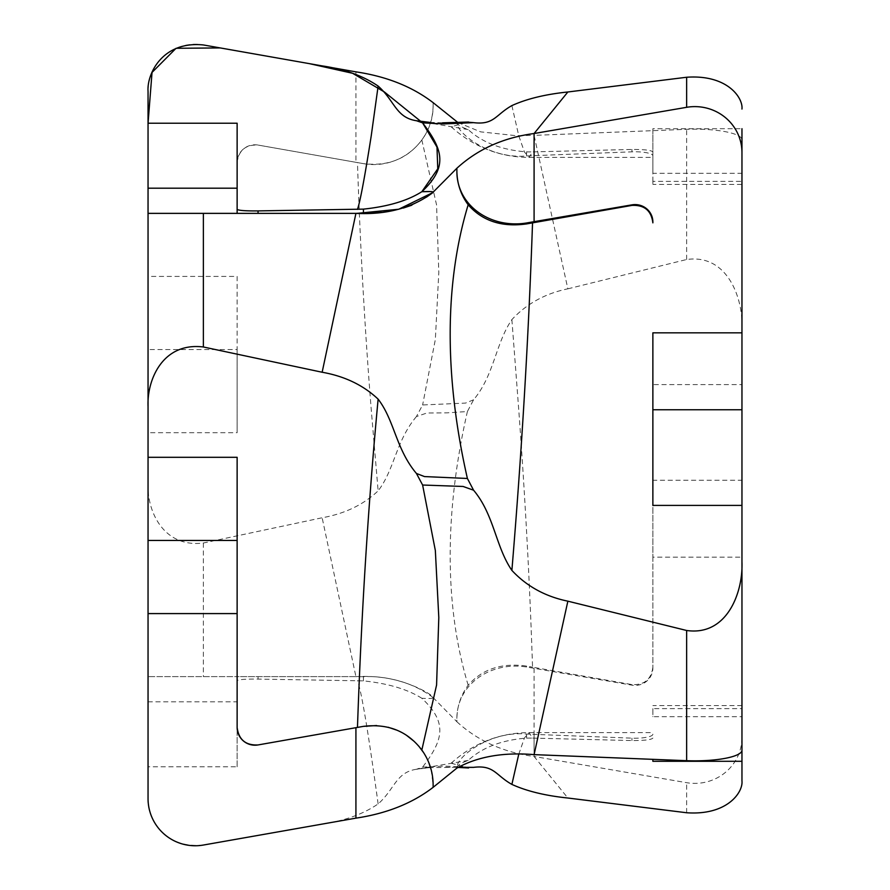 <?xml version="1.0" encoding="UTF-8"?>
<svg xmlns="http://www.w3.org/2000/svg" width="890" height="890" viewBox="0 0 890 890"><rect width="100%" height="100%" fill="white"/><g stroke="black" fill="none" stroke-linecap="round" stroke-linejoin="round"><path stroke-width="0.67" stroke-dasharray="4.45 3.34" d="M473.58 767.358L444.099 766.09L422.617 767.124L416.431 769.272L429.948 767.603L456.982 767.347M473.58 399.788L465.537 403.092L422.617 404.972L416.431 416.542L426.911 413.016L447.158 412.838L467.395 411.536L473.58 399.788C494.161 375.291 495.519 343.462 511.884 319.599C526.658 303.724 545.314 293.466 567.865 288.827L534.089 135.369L686.635 129.317A47.148 10.602 180 0 1 741.96 139.763L741.96 184.43L741.96 181.382L652.871 181.382L652.871 184.43L652.871 173.305L741.96 173.305L741.96 184.43L652.871 184.43M429.948 122.397L447.158 122.898L467.395 122.13L451.141 126.825M355.922 162.314L363.42 163.638C399.643 170.213 433.697 141.254 433.13 105.153L433.13 102.662L433.13 105.153C433.03 117.925 429.269 129.54 421.838 139.986C407.62 158.72 388.151 166.608 363.42 163.638L258.044 145.059L355.922 162.314L355.922 71.856L203.376 44.956A47.148 47.148 0 0 0 148.052 91.381L148.052 276.412L237.129 276.412L237.129 349.536L148.052 349.536L148.052 276.412M148.052 349.536L148.052 432.696L237.129 432.696L237.129 349.536M148.052 701.81L148.052 766.779L237.129 766.779L237.129 701.81L148.052 701.81L148.052 432.696M416.431 769.272C395.85 772.309 394.493 789.608 378.128 803.915C363.354 814.05 344.697 820.78 322.147 824.107L203.376 845.044C162.614 849.216 146.772 816.219 148.052 798.619L148.052 766.779M237.129 123.221L237.129 188.191M148.052 213.378L355.922 213.378M381.243 212.143L384.747 211.731M396.595 209.729L403.315 208.049M411.814 205.201L427.189 197.013L433.13 192.418M237.129 457.304L237.129 727.397M741.96 181.382L741.96 128.705L652.871 128.705L652.871 173.305M741.96 750.237L741.96 708.618L652.871 708.618L652.871 716.695L741.96 716.695L741.96 708.618M741.96 780.942L741.96 557.162L652.871 557.162L652.871 480.244L741.96 480.244L741.96 557.162M741.96 480.244L741.96 384.602L652.871 384.602L652.871 480.244M567.865 288.827L686.635 259.513C727.397 253.628 743.239 298.306 741.96 328.143L741.96 384.602M652.871 505.398L652.871 332.838M652.871 222.845L652.871 221.944M652.871 181.382L652.871 155.783A17.822 4.005 0 0 0 631.967 151.834L526.591 155.928C490.368 159.455 456.314 133.1 456.882 122.442L456.882 121.886M451.163 126.803C473.68 147.006 499.668 157.207 529.116 157.408L652.871 157.408L652.871 151.901L652.871 155.783M652.871 157.408L652.871 128.705M511.884 105.599L518.748 135.714L524.455 152.034L529.116 157.341L532.543 151.901L631.967 149.442C644.349 149.409 651.324 150.232 652.871 151.901M456.882 122.442L456.882 122.186C456.982 124.433 460.742 126.903 468.173 129.584C482.391 142.589 501.86 150.032 526.591 151.879L532.543 151.901M468.173 129.584L417.777 120.984M457.961 122.564L480.622 131.853L515.711 135.636L534.089 135.369L534.089 155.717M421.838 139.986L436.578 204.989L438.803 272.462L435.344 339.479L422.617 404.972M237.129 276.412L237.129 432.696M416.431 416.542C395.85 440.973 394.493 469.653 378.128 490.846L371.252 409.756C364.767 328.232 360.172 245.84 357.469 162.592M237.129 162.603C238.687 150.332 245.662 144.48 258.044 145.059A17.822 17.822 0 0 0 237.129 162.603M148.052 483.292C146.772 509.859 162.614 548.095 203.376 543.011L322.147 517.758C344.697 513.764 363.354 504.797 378.128 490.846M652.871 557.162L652.871 668.056A17.822 17.366 0 0 1 631.967 685.155L526.591 667.022C490.368 661.092 456.314 684.733 456.882 719.32L456.882 721.745C477.652 740.792 503.384 752.361 534.089 756.478L567.865 798.019M652.871 384.602L652.871 668.056M511.884 319.599L518.748 409.756C525.245 498.422 529.839 584.229 532.543 667.177L631.967 684.599C644.349 685.178 651.324 679.37 652.871 667.155M433.13 697.582L433.13 697.582C412.359 682.052 386.627 675.065 355.922 676.623L363.42 676.723C399.643 674.609 433.697 694.979 433.13 697.582L456.882 721.745L456.882 719.265C456.982 706.66 460.742 695.312 468.173 685.222C482.391 668.991 501.86 662.616 526.591 666.087L532.543 667.177M468.173 685.222C441.585 597.301 447.169 500.358 467.395 411.536M433.13 697.838C433.03 698.483 429.269 698.639 421.838 698.294C448.426 723.192 442.842 740.435 422.617 767.124M237.129 766.779L237.129 676.623L355.922 676.623L322.147 517.758M355.922 676.623L148.052 676.623L237.129 676.623L237.129 701.81M421.838 698.294C407.62 689.272 388.151 683.464 363.42 680.872L258.044 679.092C245.662 678.981 238.687 679.493 237.129 680.616M378.128 803.915C368.293 732.114 361.407 691.007 357.469 680.616M534.089 668.334L534.089 756.478L686.635 782.688A47.148 45.935 180 0 0 741.96 737.443M652.871 708.618L652.871 716.695M518.736 754.342L524.455 737.91L529.116 732.592L532.543 738.099L631.967 740.558C644.349 740.591 651.324 739.768 652.871 738.099M652.871 734.217A17.822 4.005 180 0 1 631.967 738.166L526.591 734.072C490.368 730.545 456.314 756.901 456.882 767.558L456.882 767.814C456.982 765.567 460.742 763.097 468.173 760.416C482.391 747.411 501.86 739.968 526.591 738.122L532.543 738.099M468.173 760.416L417.777 769.016M451.141 763.175L467.395 767.87M355.922 818.144L322.147 824.107M376.615 725.539L388.107 727.23M397.096 730.256L406.597 735.385M414.373 741.548L418.745 746.098M423.685 752.729L428.757 762.485M431.172 769.739L433.13 784.847M534.089 754.631L534.089 734.283M430.282 191.572L433.018 191.851M686.635 259.513L686.635 129.317M526.591 151.879L526.591 155.928M631.967 151.834L631.967 149.442M203.376 543.011L203.376 676.623M363.42 680.872L363.42 676.723M258.044 676.623L258.044 679.092M686.635 812.748L686.635 782.688M526.591 666.087L526.591 667.022M631.967 685.155L631.967 684.599M526.591 738.122L526.591 734.072M631.967 738.166L631.967 740.558M457.961 767.436L442.541 767.169M418.267 768.938L428.591 767.714M451.163 763.197C473.68 742.994 499.668 732.793 529.116 732.592L652.871 732.592M741.96 705.57L652.871 705.57"/><path stroke-width="1.33" d="M456.982 767.347L473.58 767.358C494.161 764.833 495.519 775.235 511.884 784.402C526.658 791.143 545.314 795.682 567.865 798.019L686.635 812.748C727.397 815.663 743.239 792.111 741.96 780.942L741.96 761.295L652.871 761.295L652.871 759.337L652.871 761.295M467.395 122.13L473.58 122.642L444.099 123.91L422.617 122.876L416.431 120.728L429.948 122.397M416.431 473.458L424.474 476.573L467.395 478.464L473.58 490.212L463.089 486.463L422.617 485.028L416.431 473.458C395.85 449.027 394.493 420.347 378.128 399.154C363.354 385.203 344.697 376.236 322.147 372.243L355.922 213.378L148.052 213.378L148.052 457.304L237.129 457.304L237.129 727.397C238.687 739.668 245.662 745.52 258.044 744.941L363.42 726.362L258.044 744.941A17.822 17.822 0 0 1 237.129 727.397M473.58 122.642C494.161 125.167 495.519 114.766 511.884 105.599C526.658 98.857 545.314 94.318 567.865 91.982L534.089 133.522L686.635 107.312A47.148 45.935 0 0 1 741.96 152.557L741.96 332.838L652.871 332.838L652.871 505.398L741.96 505.398L741.96 332.838M456.882 170.68L456.882 168.255C477.652 149.209 503.384 137.638 534.089 133.522L534.089 221.666L526.591 222.978C490.368 228.908 456.314 205.267 456.882 170.68L456.882 168.255L433.13 192.162C433.03 191.517 429.269 191.361 421.838 191.706C448.426 166.808 442.842 149.565 422.617 122.876M433.13 192.162L433.13 192.418C412.359 207.948 386.627 214.935 355.922 213.378L381.243 212.143M456.882 170.735C456.982 183.34 460.742 194.688 468.173 204.778C441.585 292.699 447.169 389.642 467.395 478.464M148.052 188.191L148.052 123.221L237.129 123.221L237.129 213.378L237.129 188.191L148.052 188.191L148.052 213.378M416.431 120.728C395.85 117.691 394.493 100.392 378.128 86.085C363.354 75.95 344.697 69.22 322.147 65.893L203.376 44.956C162.614 40.784 146.772 73.781 148.052 91.381L148.052 123.221L152.034 72.424L176.053 48.294L220.253 47.926L309.275 63.624L352.585 73.28L384.458 92.015L422.561 122.82L436.979 147.072L437.769 168.8L421.838 191.706L430.282 191.572M741.96 505.398L741.96 561.857C743.239 591.694 727.397 636.372 686.635 630.487L567.865 601.173L534.089 754.631C503.384 752.083 477.652 756.578 456.882 768.115L433.13 787.339C412.359 803.292 386.627 813.56 355.922 818.144L203.376 845.044A47.148 47.148 0 0 1 148.052 798.619L148.052 613.588L237.129 613.588M237.129 540.464L148.052 540.464L148.052 613.588M148.052 540.464L148.052 457.304M421.838 191.706C407.62 200.728 388.151 206.536 363.42 209.128L258.044 210.908C245.662 211.019 238.687 210.507 237.129 209.384M378.128 86.085L371.252 135.714C364.767 177.077 360.172 201.641 357.469 209.384M148.052 406.708C146.772 380.141 162.614 341.905 203.376 346.989L322.147 372.243M384.747 211.731L396.595 209.729M403.315 208.049L411.814 205.201M378.128 399.154C368.293 503.784 361.407 613.21 357.469 727.408M433.13 784.847L433.13 787.339L433.13 784.847C433.03 772.075 429.269 760.461 421.838 750.014C407.62 731.28 388.151 723.392 363.42 726.362L376.615 725.539M421.838 750.014L436.578 685.011L438.803 617.538L435.344 550.521L422.617 485.028M741.96 152.557L741.96 128.705M741.96 561.857L741.96 750.237A47.148 10.602 0 0 1 686.635 760.683L534.089 754.631M741.96 716.695L741.96 761.295M741.96 328.143L741.96 184.43M741.96 139.763L741.96 173.305M468.173 204.778C482.391 221.009 501.86 227.384 526.591 223.913L631.967 205.401C644.349 204.822 651.324 210.63 652.871 222.845L652.871 221.944A17.822 17.366 180 0 0 631.967 204.845L534.089 221.666M473.58 490.212C494.161 514.709 495.519 546.538 511.884 570.401C521.718 452.298 528.604 336.442 532.543 222.823M511.884 570.401C526.658 586.276 545.314 596.534 567.865 601.173M741.96 109.058C743.239 97.889 727.397 74.337 686.635 77.252L567.865 91.982M322.147 65.893L355.922 71.856C386.627 76.44 412.359 86.708 433.13 102.662L457.961 122.564M456.882 121.886L456.959 122.609M511.884 784.402L518.736 754.342M388.107 727.23L397.096 730.256M406.597 735.385L414.373 741.548M418.745 746.098L423.685 752.729M428.757 762.485L431.172 769.739M355.922 818.144L355.922 727.686M433.018 191.851L433.13 192.418L398.742 209.239L357.113 213.366L148.04 213.378L148.052 123.221M203.376 346.989L203.376 213.378M363.42 209.128L363.42 213.277M258.044 213.378L258.044 210.908M652.871 409.756L741.96 409.756M686.635 77.252L686.635 107.312M526.591 223.913L526.591 222.978M631.967 204.845L631.967 205.401M686.635 630.487L686.635 760.683M468.607 767.97L457.961 767.436M468.607 122.03L442.541 122.831M418.267 121.062L428.591 122.286"/></g></svg>
